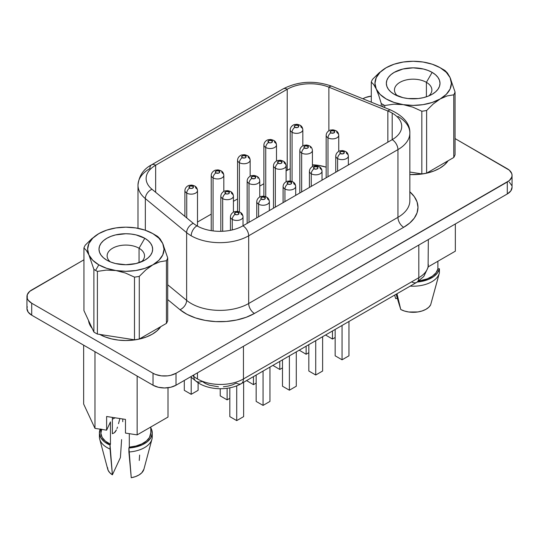 <?xml version="1.0" encoding="UTF-8"?>
<svg xmlns="http://www.w3.org/2000/svg" width="539" height="539" viewBox="0 0 539 539"><rect width="100%" height="100%" fill="white"/><g stroke="black" fill="none" stroke-linecap="round" stroke-linejoin="round"><path stroke-width="0.81" d="M141.407 261.846A18.703 10.793 0 0 0 139.049 248.236L144.802 238.278A26.829 15.49 180 0 1 144.802 260.182A26.829 15.49 180 0 1 106.857 260.182L106.857 260.182A26.829 15.49 180 0 1 106.857 238.278A26.829 15.49 180 0 1 144.802 238.278L139.049 248.236A18.703 10.793 180 0 1 144.526 255.87A18.703 10.793 180 0 1 141.407 261.846M139.049 262.709L139.049 248.236L139.049 262.709M156.067 235.489A42.77 24.693 180 0 1 157.772 236.527A42.77 24.693 0 0 0 156.067 235.489L152.847 233.63A38.215 22.065 180 0 1 162.738 243.52A38.215 22.065 180 0 1 152.847 264.831L159.8 261.833L166.43 260.708A42.77 24.693 0 0 0 167.71 257.945L162.738 243.52L160.204 239.067L157.772 236.527L160.204 239.067L162.738 243.52L164.038 249.234L162.738 254.94L158.924 260.263L152.847 264.831A38.215 22.065 180 0 1 115.939 270.544A38.215 22.065 180 0 1 98.805 264.831L95.585 270.41A42.77 24.693 0 0 0 97.391 271.387L106.412 270.093L115.939 270.544L125.392 273.01L134.487 277.127A42.77 24.693 0 0 0 139.271 276.386L145.901 269.857L152.847 264.831L144.937 268.334L135.72 270.544L125.83 271.292L115.939 270.544L106.722 268.334L98.805 264.831A38.215 22.065 180 0 1 88.915 254.94L93.887 269.365A42.77 24.693 0 0 0 95.585 270.41L98.805 264.831L92.735 260.263L88.915 254.94A38.215 22.065 180 0 1 98.805 233.63L91.859 238.656L85.229 245.184A42.77 24.693 0 0 0 83.943 247.947L86.361 250.467L88.915 254.94L87.614 249.234L88.915 243.52L92.735 238.198L98.805 233.63A38.215 22.065 180 0 1 135.72 227.923L135.72 227.923A38.215 22.065 180 0 1 152.847 233.63L158.924 238.198L162.738 243.52L167.71 257.945A42.77 24.693 180 0 1 166.43 260.708L166.43 323.38A42.77 24.693 0 0 0 167.71 320.617L167.71 257.945L167.71 320.617A42.77 24.693 0 0 1 166.43 323.38L139.271 339.058L139.271 276.386A42.77 24.693 180 0 1 134.487 277.127L134.487 339.799A42.77 24.693 0 0 0 139.271 339.058L166.43 323.38L166.43 260.708L159.8 261.833L152.847 264.831L145.901 269.857L139.271 276.386L139.271 339.058A42.77 24.693 0 0 1 134.487 339.799L97.391 334.059L97.391 271.387A42.77 24.693 180 0 1 95.585 270.41A42.77 24.693 180 0 1 93.887 269.365L93.887 332.037A42.77 24.693 0 0 0 97.391 334.059L134.487 339.799L134.487 277.127L125.392 273.01L115.939 270.544L106.412 270.093L97.391 271.387L97.391 334.059A42.77 24.693 0 0 1 93.887 332.037L83.943 310.619L83.943 247.947A42.77 24.693 180 0 1 85.229 245.184L91.859 238.656M426.396 82.339A18.703 10.793 0 0 0 401.326 81.618A18.703 10.793 0 0 0 397.593 95.949A18.703 10.793 180 0 1 394.474 89.973A18.703 10.793 180 0 1 406.015 79.994A18.703 10.793 180 0 1 426.396 82.339L426.396 96.811L426.396 82.339A18.703 10.793 180 0 1 431.874 89.973A18.703 10.793 180 0 1 428.748 95.949A18.703 10.793 0 0 0 426.396 82.339L432.143 72.381L426.396 82.339M394.198 94.285L394.198 94.285A26.829 15.49 180 0 1 394.198 72.381A26.829 15.49 180 0 1 432.143 72.381A26.829 15.49 180 0 1 432.143 94.285A26.829 15.49 180 0 1 394.198 94.285L402.902 97.647L407.935 98.529L418.405 98.529L423.438 97.647L428.081 96.212L432.143 94.285L435.485 91.94L437.964 89.258L439.487 86.355L440.006 83.336L439.487 80.311L437.964 77.407L435.485 74.726L432.143 72.381L428.081 70.454L423.438 69.019L413.17 67.84L402.902 69.019L394.198 72.381L390.863 74.726L388.383 77.407L386.861 80.311L386.342 83.336L386.861 86.355L388.383 89.258L390.863 91.94L394.198 94.285M92.182 328.372L89.144 323.151L88.524 320.476A37.4 21.594 0 0 0 92.182 328.366M409.849 174.548A37.4 21.594 0 0 0 448.104 160.75L444.271 165.035L439.622 168.309L433.949 170.991L427.488 172.985L420.467 174.218L409.849 174.548M197.496 226.144L197.496 190.51C197.247 188.333 196.351 186.851 194.808 186.076A4.063 2.345 -60 0 1 195.65 187.943A6.3 3.638 180 0 1 197.496 190.51A6.3 3.638 180 0 1 193.609 193.872A6.3 3.638 180 0 1 186.743 193.083A4.063 2.345 -60 0 1 189.613 188.104A2.237 1.294 180 0 1 189.613 186.278A2.237 1.294 180 0 1 192.78 186.278L190.341 186.002L188.96 187.195L190.341 188.387L192.052 188.387L193.434 187.195L192.78 186.278A4.063 2.345 -60 0 1 194.808 186.076A4.063 2.345 120 0 0 192.78 186.278A2.237 1.294 180 0 1 192.78 188.104A2.237 1.294 180 0 1 189.613 188.104A4.063 2.345 120 0 0 186.743 193.083A6.3 3.638 0 0 0 193.211 193.959A6.3 3.638 0 0 0 197.442 191.001M223.826 191.453L223.826 175.31C223.577 173.127 222.681 171.651 221.138 170.876A4.063 2.345 -60 0 1 221.98 172.736A6.3 3.638 180 0 1 223.826 175.31A6.3 3.638 180 0 1 219.939 178.672A6.3 3.638 180 0 1 213.073 177.883A4.063 2.345 -60 0 1 215.944 172.904A2.237 1.294 180 0 1 215.944 171.079A2.237 1.294 180 0 1 219.11 171.079L216.671 170.796L215.29 171.988L215.944 172.904L218.383 173.181L219.595 172.487L219.11 171.079A4.063 2.345 -60 0 1 221.138 170.876A4.063 2.345 120 0 0 219.11 171.079A2.237 1.294 180 0 1 219.11 172.904A2.237 1.294 180 0 1 215.944 172.904A4.063 2.345 120 0 0 213.073 177.883A6.3 3.638 0 0 0 219.541 178.759A6.3 3.638 0 0 0 223.773 175.802M302.824 145.847L302.824 129.704C302.574 127.521 301.678 126.045 300.135 125.27A4.063 2.345 -60 0 1 300.978 127.13A6.3 3.638 180 0 1 302.824 129.704A6.3 3.638 180 0 1 298.929 133.066A6.3 3.638 180 0 1 292.064 132.277A4.063 2.345 -60 0 1 294.941 127.298A2.237 1.294 180 0 1 294.941 125.472A2.237 1.294 180 0 1 298.101 125.472L295.668 125.189L294.287 126.382L294.941 127.298L297.38 127.575L298.586 126.881L298.101 125.472A4.063 2.345 -60 0 1 300.135 125.27A4.063 2.345 120 0 0 298.101 125.472A2.237 1.294 180 0 1 298.101 127.298A2.237 1.294 180 0 1 294.941 127.298A4.063 2.345 120 0 0 292.064 132.277A6.3 3.638 0 0 0 298.532 133.153A6.3 3.638 0 0 0 302.763 130.195M276.494 161.046L276.494 144.903C276.238 142.72 275.341 141.245 273.805 140.47A4.063 2.345 -60 0 1 274.647 142.336A6.3 3.638 180 0 1 276.494 144.903A6.3 3.638 180 0 1 272.599 148.265A6.3 3.638 180 0 1 265.734 147.477A4.063 2.345 -60 0 1 268.611 142.498A2.237 1.294 180 0 1 268.611 140.672A2.237 1.294 180 0 1 271.771 140.672L269.332 140.396L267.957 141.589L269.332 142.781L271.043 142.781L272.256 142.08L271.771 140.672A4.063 2.345 -60 0 1 273.805 140.47A4.063 2.345 120 0 0 271.771 140.672A2.237 1.294 180 0 1 271.771 142.498A2.237 1.294 180 0 1 268.611 142.498A4.063 2.345 120 0 0 265.734 147.477A6.3 3.638 0 0 0 272.202 148.353A6.3 3.638 0 0 0 276.433 145.395M186.743 193.083L186.743 217.918L186.743 193.083A6.3 3.638 180 0 1 184.897 190.51A6.3 3.638 0 0 0 186.743 193.083M213.073 177.883L213.073 230.908L213.073 177.883A6.3 3.638 180 0 1 211.227 175.31A6.3 3.638 180 0 1 211.227 175.303A6.3 3.638 0 0 0 213.073 177.883M292.064 132.277L292.064 181.515L292.064 132.277A6.3 3.638 180 0 1 290.218 129.704A6.3 3.638 180 0 1 290.218 129.697A6.3 3.638 0 0 0 292.064 132.277M265.734 147.477L265.734 196.722L265.734 147.477A6.3 3.638 180 0 1 263.888 144.903A6.3 3.638 0 0 0 265.734 147.477M243.028 225.774L243.028 216.799C242.779 214.616 241.883 213.141 240.34 212.366A4.063 2.345 -60 0 1 241.182 214.226A6.3 3.638 180 0 1 243.028 216.799A6.3 3.638 180 0 1 239.141 220.161A6.3 3.638 180 0 1 232.275 219.373A4.063 2.345 -60 0 1 235.145 214.394A2.237 1.294 180 0 1 235.145 212.568A2.237 1.294 180 0 1 238.312 212.568L235.873 212.292L234.492 213.484L235.873 214.677L237.584 214.677L238.797 213.976L238.312 212.568A4.063 2.345 -60 0 1 240.34 212.366A4.063 2.345 120 0 0 238.312 212.568A2.237 1.294 180 0 1 238.312 214.394A2.237 1.294 180 0 1 235.145 214.394A4.063 2.345 120 0 0 232.275 219.373A6.3 3.638 0 0 0 238.743 220.249A6.3 3.638 0 0 0 242.974 217.291M233.427 212.198L233.427 196.055C233.178 193.872 232.282 192.396 230.739 191.621A4.063 2.345 -60 0 1 231.581 193.481A6.3 3.638 180 0 1 233.427 196.055A6.3 3.638 180 0 1 229.54 199.417A6.3 3.638 180 0 1 222.674 198.628A4.063 2.345 -60 0 1 225.545 193.649A2.237 1.294 180 0 1 225.545 191.823A2.237 1.294 180 0 1 228.711 191.823L226.272 191.54L224.891 192.74L226.272 193.932L227.984 193.932L229.196 193.231L228.711 191.823A4.063 2.345 -60 0 1 230.739 191.621A4.063 2.345 120 0 0 228.711 191.823A2.237 1.294 180 0 1 228.711 193.649A2.237 1.294 180 0 1 225.545 193.649A4.063 2.345 120 0 0 222.674 198.628A6.3 3.638 0 0 0 229.142 199.504A6.3 3.638 0 0 0 233.374 196.546M269.365 210.574L269.365 201.599C269.109 199.417 268.213 197.941 266.677 197.166A4.063 2.345 -60 0 1 267.519 199.026A6.3 3.638 180 0 1 269.365 201.599A6.3 3.638 180 0 1 265.471 204.961A6.3 3.638 180 0 1 258.605 204.173A4.063 2.345 -60 0 1 261.482 199.194A2.237 1.294 180 0 1 261.482 197.368A2.237 1.294 180 0 1 264.642 197.368L262.203 197.085L260.822 198.278L261.482 199.194L263.915 199.47L265.127 198.776L264.642 197.368A4.063 2.345 -60 0 1 266.677 197.166A4.063 2.345 120 0 0 264.642 197.368A2.237 1.294 180 0 1 264.642 199.194A2.237 1.294 180 0 1 261.482 199.194A4.063 2.345 120 0 0 258.605 204.173A6.3 3.638 0 0 0 265.073 205.049A6.3 3.638 0 0 0 269.305 202.085M259.758 180.848A6.3 3.638 180 0 1 259.758 180.855A6.3 3.638 180 0 1 255.87 184.217A6.3 3.638 180 0 1 249.005 183.428A4.063 2.345 -60 0 1 251.881 178.449A2.237 1.294 180 0 1 251.881 176.624A2.237 1.294 180 0 1 255.041 176.624L252.602 176.341L251.221 177.533L251.881 178.449L254.314 178.726L255.526 178.025L255.041 176.624A4.063 2.345 -60 0 1 257.076 176.421A4.063 2.345 120 0 0 255.041 176.624A2.237 1.294 180 0 1 255.041 178.449A2.237 1.294 180 0 1 251.881 178.449A4.063 2.345 120 0 0 249.005 183.428A6.3 3.638 0 0 0 255.473 184.298A6.3 3.638 0 0 0 259.704 181.34M348.356 164.968L348.356 155.993C348.106 153.81 347.21 152.335 345.667 151.56A4.063 2.345 -60 0 1 346.51 153.42A6.3 3.638 180 0 1 348.356 155.993A6.3 3.638 180 0 1 344.468 159.355A6.3 3.638 180 0 1 337.603 158.567A4.063 2.345 -60 0 1 340.473 153.588A2.237 1.294 180 0 1 340.473 151.762A2.237 1.294 180 0 1 343.633 151.762L341.2 151.479L339.819 152.672L340.473 153.588L342.912 153.864L344.293 152.672L343.633 151.762A4.063 2.345 -60 0 1 345.667 151.56A4.063 2.345 120 0 0 343.633 151.762A2.237 1.294 180 0 1 343.633 153.588A2.237 1.294 180 0 1 340.473 153.588A4.063 2.345 120 0 0 337.603 158.567A6.3 3.638 0 0 0 344.071 159.436A6.3 3.638 0 0 0 348.302 156.478M338.755 151.392L338.755 135.249C338.505 133.066 337.609 131.583 336.066 130.815A4.063 2.345 -60 0 1 336.909 132.675A6.3 3.638 180 0 1 338.755 135.249A6.3 3.638 180 0 1 334.867 138.611A6.3 3.638 180 0 1 327.995 137.822A4.063 2.345 -60 0 1 330.872 132.843A2.237 1.294 180 0 1 330.872 131.017A2.237 1.294 180 0 1 334.032 131.017L331.6 130.734L330.218 131.927L330.872 132.843L333.311 133.12L334.692 131.927L334.032 131.017A4.063 2.345 -60 0 1 336.066 130.815A4.063 2.345 120 0 0 334.032 131.017A2.237 1.294 180 0 1 334.032 132.843A2.237 1.294 180 0 1 330.872 132.843A4.063 2.345 120 0 0 327.995 137.822A6.3 3.638 0 0 0 334.47 138.691A6.3 3.638 0 0 0 338.701 135.734M322.026 180.167L322.026 171.193C321.776 169.01 320.88 167.535 319.337 166.76A4.063 2.345 -60 0 1 320.179 168.619A6.3 3.638 180 0 1 322.026 171.193A6.3 3.638 180 0 1 318.138 174.555A6.3 3.638 180 0 1 311.266 173.767A4.063 2.345 -60 0 1 314.143 168.788A2.237 1.294 180 0 1 314.143 166.962A2.237 1.294 180 0 1 317.303 166.962L314.87 166.679L313.489 167.878L314.87 169.071L316.582 169.071L317.963 167.878L317.303 166.962A4.063 2.345 -60 0 1 319.337 166.76A4.063 2.345 120 0 0 317.303 166.962A2.237 1.294 180 0 1 317.303 168.788A2.237 1.294 180 0 1 314.143 168.788A4.063 2.345 120 0 0 311.266 173.767A6.3 3.638 0 0 0 317.74 174.643A6.3 3.638 0 0 0 321.965 171.685M312.425 166.591L312.425 150.448A6.3 3.638 180 0 1 308.537 153.81A6.3 3.638 180 0 1 301.665 153.022A4.063 2.345 -60 0 1 304.542 148.043A2.237 1.294 180 0 1 304.542 146.217A2.237 1.294 180 0 1 307.702 146.217L305.269 145.934L303.888 147.127L304.542 148.043L306.981 148.319L308.187 147.625L307.702 146.217A4.063 2.345 -60 0 1 309.736 146.015A4.063 2.345 120 0 0 307.702 146.217A2.237 1.294 180 0 1 307.702 148.043A2.237 1.294 180 0 1 304.542 148.043A4.063 2.345 120 0 0 301.665 153.022A6.3 3.638 0 0 0 308.14 153.898A6.3 3.638 0 0 0 312.364 150.94M222.674 198.628L222.674 231.265L222.674 198.628A6.3 3.638 180 0 1 220.828 196.055A6.3 3.638 0 0 0 222.674 198.628M230.429 216.793A6.3 3.638 0 0 0 232.275 219.373L232.275 229.931L232.275 219.373A6.3 3.638 180 0 1 230.429 216.799L230.429 230.328M247.158 180.848A6.3 3.638 0 0 0 249.005 183.428L249.005 222.331L249.005 183.428A6.3 3.638 180 0 1 247.158 180.855L247.158 223.395M258.605 204.173L258.605 216.786L258.605 204.173A6.3 3.638 180 0 1 256.759 201.599A6.3 3.638 180 0 1 256.759 201.593A6.3 3.638 0 0 0 258.605 204.173M327.995 137.822L327.995 176.718L327.995 137.822A6.3 3.638 180 0 1 326.156 135.249A6.3 3.638 180 0 1 326.156 135.235A6.3 3.638 0 0 0 327.995 137.822M337.603 158.567L337.603 171.18L337.603 158.567A6.3 3.638 180 0 1 335.757 155.993A6.3 3.638 180 0 1 335.757 155.987A6.3 3.638 0 0 0 337.603 158.567M301.665 153.022L301.665 191.924L301.665 153.022A6.3 3.638 180 0 1 299.819 150.448A6.3 3.638 180 0 1 299.819 150.442A6.3 3.638 0 0 0 301.665 153.022M311.266 173.767L311.266 186.379L311.266 173.767A6.3 3.638 180 0 1 309.42 171.193A6.3 3.638 0 0 0 311.266 173.767M250.157 176.253L250.157 160.11C249.907 157.927 249.011 156.445 247.475 155.677A4.063 2.345 -60 0 1 248.317 157.536A6.3 3.638 180 0 1 250.157 160.11A6.3 3.638 180 0 1 246.269 163.472A6.3 3.638 180 0 1 239.404 162.684A4.063 2.345 -60 0 1 242.28 157.705A2.237 1.294 180 0 1 242.28 155.879A2.237 1.294 180 0 1 245.44 155.879L243.001 155.596L241.62 156.788L242.28 157.705L244.713 157.981L245.925 157.28L245.44 155.879A4.063 2.345 -60 0 1 247.475 155.677A4.063 2.345 120 0 0 245.44 155.879A2.237 1.294 180 0 1 245.44 157.705A2.237 1.294 180 0 1 242.28 157.705A4.063 2.345 120 0 0 239.404 162.684A6.3 3.638 0 0 0 245.872 163.553A6.3 3.638 0 0 0 250.103 160.595M239.404 162.684L239.404 211.921L239.404 162.684A6.3 3.638 180 0 1 237.558 160.11A6.3 3.638 180 0 1 237.558 160.096A6.3 3.638 0 0 0 239.404 162.684M295.695 195.374L295.695 186.4C295.439 184.217 294.543 182.734 293.007 181.966A4.063 2.345 -60 0 1 293.849 183.826A6.3 3.638 180 0 1 295.695 186.4A6.3 3.638 180 0 1 291.801 189.755A6.3 3.638 180 0 1 284.936 188.967A4.063 2.345 -60 0 1 287.813 183.988A2.237 1.294 180 0 1 287.813 182.162A2.237 1.294 180 0 1 290.972 182.162L288.533 181.886L287.159 183.078L288.533 184.271L290.245 184.271L291.458 183.57L290.972 182.162A4.063 2.345 -60 0 1 293.007 181.966A4.063 2.345 120 0 0 290.972 182.162A2.237 1.294 180 0 1 290.972 183.988A2.237 1.294 180 0 1 287.813 183.988A4.063 2.345 120 0 0 284.936 188.967A6.3 3.638 0 0 0 291.404 189.843A6.3 3.638 0 0 0 295.635 186.885M286.094 181.791L286.094 165.648C285.838 163.472 284.942 161.99 283.406 161.215A4.063 2.345 -60 0 1 284.248 163.081A6.3 3.638 180 0 1 286.094 165.648A6.3 3.638 180 0 1 282.2 169.01A6.3 3.638 180 0 1 275.335 168.222A4.063 2.345 -60 0 1 278.212 163.243A2.237 1.294 180 0 1 278.212 161.417A2.237 1.294 180 0 1 281.371 161.417L278.933 161.141L277.558 162.333L278.933 163.526L280.644 163.526L281.857 162.825L281.371 161.417A4.063 2.345 -60 0 1 283.406 161.215A4.063 2.345 120 0 0 281.371 161.417A2.237 1.294 180 0 1 281.371 163.243A2.237 1.294 180 0 1 278.212 163.243A4.063 2.345 120 0 0 275.335 168.222A6.3 3.638 0 0 0 281.803 169.098A6.3 3.638 0 0 0 286.034 166.14M275.335 168.222L275.335 207.124L275.335 168.222A6.3 3.638 180 0 1 273.489 165.648A6.3 3.638 0 0 0 275.335 168.222M284.936 188.967L284.936 201.579L284.936 188.967A6.3 3.638 180 0 1 283.09 186.4A6.3 3.638 0 0 0 284.936 188.967M218.504 386.834L209.273 385.156L205.352 383.492L202.138 381.376A10.16 6.798 -50.5 0 1 195.67 380.918A10.16 6.798 -50.5 0 1 193.811 376.444L193.811 374.949L193.811 376.444A32.522 18.777 0 0 0 197.456 378.951L197.456 372.847L197.456 378.951A32.522 18.777 0 0 0 243.453 378.951L243.453 346.287L243.453 378.951A32.522 18.777 180 0 1 197.456 378.951A32.522 18.777 180 0 1 193.811 376.444L192.746 375.562L193.811 376.444A10.16 6.798 129.5 0 0 195.704 380.945M137.991 185.066A40.654 23.473 0 0 0 145.341 198.608L145.341 230.261L145.341 198.608L186.635 232.653A40.654 23.473 0 0 0 191.19 235.792A8.132 4.696 -60 0 1 196.944 225.834A32.522 18.777 180 0 1 193.299 223.328A8.132 5.437 129.5 0 0 186.635 232.653L186.635 300.371L167.71 284.76L186.635 300.371A40.654 23.473 0 0 0 248.681 303.504L248.681 235.792A40.654 23.473 180 0 1 191.19 235.792A40.654 23.473 180 0 1 186.635 232.653L186.635 300.371A8.132 5.437 -50.5 0 1 179.979 309.703L186.979 314.311L195.542 317.936L205.265 320.409L215.688 321.601L226.306 321.473L236.621 320.011L246.148 317.303L254.435 313.462L403.691 227.29A8.132 4.696 60 0 1 397.944 217.332A40.654 23.473 0 0 0 409.849 200.737L409.849 133.018A40.654 23.473 180 0 1 397.944 149.613L397.944 217.332A40.654 23.473 0 0 0 409.849 200.737M409.849 191.803A48.786 28.163 180 0 1 403.691 227.29L409.755 223.018L414.269 218.154L417.045 212.865L417.981 207.374L417.045 201.876L414.269 196.594L409.755 191.722M137.991 228.314L137.991 185.147A40.654 23.473 180 0 1 149.896 168.552A8.132 4.696 60 0 1 151.58 164.826C143.489 169.037 138.961 175.808 137.991 185.147A40.654 23.473 180 0 0 145.341 198.608L186.635 232.653A8.132 5.437 -50.5 0 1 193.299 223.328L152.005 189.277A8.132 5.437 129.5 0 0 145.341 198.608A8.132 5.437 -50.5 0 1 152.005 189.277L193.299 223.328A32.522 18.777 180 0 0 196.944 225.834A32.522 18.777 180 0 0 242.934 225.834A32.522 18.777 180 0 1 196.944 225.834A8.132 4.696 120 0 0 191.19 235.792A40.654 23.473 0 0 0 248.681 235.792A8.132 4.696 -120 0 0 242.934 225.834A8.132 4.696 60 0 1 248.681 235.792L397.944 149.613A8.132 4.696 -120 0 0 392.19 139.662L242.934 225.834L392.19 139.662A32.522 18.777 180 0 0 392.19 113.102A32.522 18.777 180 0 0 387.851 111A8.132 3.807 -68 0 1 390.896 110.104A8.132 3.807 112 0 0 387.851 111L328.878 87.163L387.851 111L387.851 142.168L387.851 111A32.522 18.777 180 0 1 392.19 113.102A32.522 18.777 180 0 1 401.717 126.382A32.522 18.777 180 0 1 392.19 139.662L392.19 113.102L392.19 139.662A8.132 4.696 60 0 1 397.944 149.613L397.944 217.332L248.681 303.504L248.681 235.792L397.944 149.613A40.654 23.473 0 0 0 409.842 132.688M437.803 278.838L430.648 304.872A18.292 10.564 0 0 1 400.753 309.501L396.104 294.254L399.372 305.087L397 293.742L400.753 309.501L404.493 311.043L408.784 312L417.907 311.946L422.165 310.942L425.857 309.359L428.741 307.291L430.648 304.872L439.292 273.266A26.424 15.254 180 0 1 410.226 286.101A26.424 15.254 0 0 0 439.42 272.714A26.424 15.254 180 0 1 439.292 273.266M150.785 427.851A26.424 15.254 180 0 1 152.254 432.857A26.424 15.254 180 0 1 128.895 448.01L129.306 447.127L129.306 433.673L129.306 447.127A24.962 14.412 0 0 0 150.785 432.857L150.785 427.009M150.785 427.845L151.58 429.448L152.214 433.686L150.785 437.863L147.416 441.65L142.37 444.756L136.03 446.925L128.895 448.01L128.895 451.992A26.424 15.254 0 0 0 152.254 436.839L152.254 432.857M150.785 432.77L149.498 437.425L146.433 440.99L141.791 443.934L135.936 446.029L129.306 447.127L128.895 448.01L131.246 477.729A18.292 10.564 0 0 0 143.906 469.253L151.944 439.164A26.424 15.254 180 0 1 128.895 451.992L131.246 477.729L135.43 476.631L139.015 474.96L141.757 472.831L143.926 469.166M152.025 434.852A26.424 15.254 180 0 1 151.944 439.164M381.228 103.468L381.228 106.196L381.228 103.468A42.77 24.693 0 0 0 382.933 104.512A42.77 24.693 180 0 1 381.228 103.468L378.809 95.565L381.228 103.468M386.153 67.732L394.063 64.229L403.28 62.025L413.17 61.271L423.041 62.019L432.278 64.229L440.195 67.732L446.265 72.3L450.085 77.623L455.057 92.048L455.057 154.72A42.77 24.693 0 0 1 453.771 157.482L453.771 94.81L453.771 157.482L426.618 173.16L453.771 157.482A42.77 24.693 0 0 0 455.057 154.72L455.057 92.048A42.77 24.693 180 0 1 453.771 94.81L447.148 95.935L440.195 98.933L433.248 103.96L426.618 110.488L426.618 173.16A42.77 24.693 0 0 1 421.828 173.902L421.828 111.229L421.828 173.902L409.849 172.049L421.828 173.902A42.77 24.693 0 0 0 426.618 173.16L426.618 110.488A42.77 24.693 180 0 1 421.828 111.229L412.807 107.14L403.28 104.647L393.827 104.189L384.731 105.489L384.731 107.611L384.731 105.489A42.77 24.693 180 0 1 382.933 104.512L382.933 106.884L382.933 104.512A42.77 24.693 0 0 0 384.731 105.489L393.827 104.189L403.28 104.647L412.807 107.14L421.828 111.229A42.77 24.693 0 0 0 426.618 110.488L433.248 103.96L440.195 98.933L447.148 95.935L453.771 94.81A42.77 24.693 0 0 0 455.057 92.048L450.085 77.623A38.215 22.065 180 0 1 440.195 98.933A38.215 22.065 180 0 1 403.28 104.647A38.215 22.065 180 0 1 376.262 89.043A38.215 22.065 180 0 1 386.153 67.732A38.215 22.065 180 0 1 423.061 62.025A38.215 22.065 180 0 1 440.195 67.732L443.415 69.592L440.195 67.732A38.215 22.065 180 0 1 450.085 77.623L447.532 73.149L445.113 70.629A42.77 24.693 0 0 0 443.415 69.592A42.77 24.693 180 0 1 445.113 70.629L447.532 73.149L450.085 77.623L451.386 83.336L450.085 89.043L446.265 94.365L440.195 98.933L432.278 102.437L423.061 104.647L413.17 105.395L403.28 104.647L394.063 102.437L386.153 98.933L380.076 94.365L376.262 89.043L378.809 95.565L376.262 89.043L374.962 83.336L376.262 77.623L380.076 72.3L386.153 67.732L379.207 72.758L372.57 79.287A42.77 24.693 0 0 0 371.29 82.049L373.729 84.589L376.262 89.043L373.729 84.589L371.29 82.049A42.77 24.693 180 0 1 372.57 79.287L379.207 72.758M98.812 233.63L106.722 230.126L115.939 227.923L125.83 227.168L135.72 227.923L144.937 230.126L152.847 233.63M112.375 433.713L112.375 417.381L112.375 433.713L114.308 432.797L112.375 433.713M115.205 417.819A18.38 10.612 0 0 0 112.375 419.254A18.38 10.612 180 0 1 115.205 417.819M371.29 102.174L371.29 82.049L371.29 102.174M137.149 434.885L168.013 417.058L168.013 387.75L168.013 417.058L137.149 434.885L137.149 376.06L137.149 434.885L125.472 433.08L137.149 434.885M455.34 251.174L428.168 266.866L455.34 251.174L455.34 223.954L455.34 251.174M439.42 268.732A26.424 15.254 180 0 1 417.267 282.032L421.848 281.371L428.411 279.424L433.78 276.507L437.547 272.849L439.42 268.732L437.89 268.968L439.42 268.732L439.42 272.714L439.42 268.732M418.864 280.987L427.265 278.852L432.359 276.177L435.997 272.795L437.89 268.968L437.89 261.253L437.89 268.968A24.962 14.412 0 0 1 418.87 280.987M26.95 296.598A16.264 9.385 180 0 0 31.713 303.235L31.713 315.187L28.19 312.142L26.95 308.544A16.264 9.385 0 0 0 31.713 315.187L153.022 385.223L153.022 373.271L153.022 385.223L31.713 315.187L31.713 303.235L153.022 373.271A16.264 9.385 180 0 0 176.017 373.271L176.017 385.223L170.742 387.258L164.516 387.972L158.298 387.258L153.022 385.223A16.264 9.385 0 0 0 176.017 385.223L507.287 193.966L507.287 182.014L507.287 193.966A16.264 9.385 0 0 0 512.05 187.329L510.81 190.921L507.287 193.966L176.017 385.223L176.017 373.271L507.287 182.014A16.264 9.385 180 0 0 512.05 175.377A16.264 9.385 180 0 0 507.287 168.741L455.057 138.584L509.308 170.162L511.74 173.545L512.05 175.377L511.74 177.21L509.308 180.592L176.017 373.271L170.742 375.306L167.69 375.845L161.35 375.845L155.488 374.443L153.022 373.271L31.713 303.235L28.19 300.189L27.26 298.431L27.26 294.766L29.692 291.383L83.943 259.805L31.713 289.962A16.264 9.385 180 0 0 26.95 296.598L26.95 308.544L27.26 306.718M362.868 98.772L365.449 97.532L371.31 96.131A16.264 9.385 180 0 0 362.983 98.704L362.868 98.772M167.71 299.583L179.979 309.703L167.71 299.583M99.378 334.207L105.051 336.888L111.512 338.883L118.533 340.116L125.83 340.527L133.126 340.116L140.14 338.883L146.608 336.888L152.274 334.207L156.923 330.933L160.763 326.647A37.4 21.594 0 0 1 99.769 334.429M83.646 404.034L94.972 428.377L106.621 430.169L110.455 421.902L106.621 430.169L94.972 428.377L94.972 351.711L94.972 428.377L83.646 404.034L83.646 345.169L83.646 404.034M509.308 182.108L511.74 185.497M287.226 170.257L290.218 168.727A32.522 18.777 0 0 0 287.226 170.257L287.226 89.265A32.522 18.777 180 0 1 328.878 87.163L328.878 130.795L328.878 87.163A8.132 3.807 -68 0 1 331.936 86.267A8.132 3.807 112 0 0 328.878 87.163A32.522 18.777 180 0 0 287.226 89.265L155.65 165.23L155.65 192.282L155.65 165.23L287.226 89.265A8.132 4.696 -120 0 0 283.164 88.861A8.132 4.696 60 0 1 287.226 89.265L287.226 170.257L286.094 170.91L287.226 170.257M312.425 164.799L318.643 165.392L326.156 167.164A32.522 18.777 0 0 0 312.425 164.799M197.496 222.061L211.227 214.131L197.496 222.061M233.427 201.316L237.558 198.931L233.427 201.316M259.758 186.11L263.888 183.732L259.758 186.11M190.644 376.774L195.67 380.918C206.659 390.276 228.448 391.274 241.344 383.606A10.16 5.868 -120 0 0 243.453 378.951L418.81 277.706A32.522 18.777 0 0 0 428.337 264.433A32.522 18.777 180 0 1 418.81 277.706A10.16 5.868 60 0 1 416.708 282.362A10.16 5.868 -120 0 0 418.81 277.706L418.81 245.05L418.81 277.706L243.453 378.951A10.16 5.868 60 0 1 241.344 383.606A10.16 5.868 60 0 1 236.264 383.101L232.471 384.859L228.105 386.106L223.375 386.773M397.944 116.424A40.654 23.473 180 0 1 409.849 133.018C410.172 123.923 403.852 116.283 390.896 110.104L331.923 86.26C314.803 80.217 298.552 81.086 283.164 88.861L151.58 164.826A8.132 4.696 60 0 1 155.65 165.23A8.132 4.696 -120 0 0 151.58 164.826M152.005 189.277A32.522 18.777 180 0 1 146.123 178.51A32.522 18.777 180 0 1 155.65 165.23A32.522 18.777 180 0 0 152.005 189.277M397.944 217.332A8.132 4.696 -120 0 0 403.691 227.29L254.435 313.462A8.132 4.696 60 0 1 248.681 303.504L397.944 217.332M186.635 300.371A40.654 23.473 0 0 0 248.681 303.504A8.132 4.696 -120 0 0 254.435 313.462A48.786 28.163 180 0 1 179.979 309.703A8.132 5.437 129.5 0 0 186.635 300.371M428.337 239.545L428.087 267.411L423.762 276.541L416.708 282.362A10.16 5.868 60 0 1 411.628 281.857M296.288 351.879L296.288 386.22L289.389 390.202L289.389 355.868L289.389 390.202L282.49 386.22L282.49 359.85L282.49 386.22L289.389 390.202L296.288 386.22L296.288 351.879M282.49 367.894L279.788 369.458L279.788 361.406L279.788 369.458L272.889 365.395L279.788 369.458L282.49 367.894M322.625 336.68L322.625 371.021L315.726 375.003L315.726 340.661L315.726 375.003L308.827 371.021L308.827 344.643L308.827 371.021L315.726 375.003L322.625 371.021L322.625 336.68M308.827 352.695L306.125 354.258L306.125 346.206L306.125 354.258L299.226 350.188L306.125 354.258L308.827 352.695M348.955 321.48L348.955 355.814L342.056 359.796L342.056 325.462L342.056 359.796L335.157 355.814L335.157 329.444L335.157 355.814L342.056 359.796L348.955 355.814L348.955 321.48M335.157 337.495L332.455 339.051L332.455 331.007L332.455 339.051L325.556 334.988L332.455 339.051L335.157 337.495M269.958 367.086L269.958 401.42L263.059 405.402L263.059 371.068L263.059 405.402L256.16 401.42L256.16 375.05L256.16 401.42L263.059 405.402L269.958 401.42L269.958 367.086M256.16 383.101L253.458 384.657L253.458 376.613L253.458 384.657L246.559 380.595L253.458 384.657L256.16 383.101M243.628 382.286L243.628 416.627L236.729 420.609L236.729 385.816L236.729 420.609L229.83 416.627L229.83 387.824L229.83 416.627L236.729 420.609L243.628 416.627L243.628 382.286M229.83 398.301L227.128 399.864L227.128 388.289L227.128 399.864L220.229 395.882L220.229 388.747L220.229 395.882L227.128 399.864L229.83 398.301M198.096 382.703L198.096 390.337L191.197 394.319L191.197 377.226L191.197 394.319L184.298 390.337L184.298 380.44L184.298 390.337L191.197 394.319L198.096 390.337L198.096 382.703M312.425 150.448C312.175 148.265 311.279 146.79 309.736 146.015A4.063 2.345 -60 0 1 310.579 147.875M259.758 196.998L259.758 180.855C259.508 178.672 258.612 177.196 257.076 176.421A4.063 2.345 -60 0 1 257.918 178.281M106.621 416.499L106.621 430.169L106.621 416.499L125.472 419.403L106.621 416.499M125.472 433.08L125.472 419.403L125.472 433.08M394.609 295.123L395.7 298.613L397.331 298.363M107.537 467.542L108.069 470.176L109.727 472.656L112.395 474.812L120.406 457.557L112.395 474.812L110.05 449.075A26.424 15.254 180 0 1 99.708 439.164A26.424 15.254 180 0 1 99.627 434.852M99.708 439.164L107.746 469.253A18.292 10.564 0 0 0 112.395 474.812L110.05 445.093A26.424 15.254 180 0 1 99.405 432.857A26.424 15.254 180 0 1 100.18 429.179M121.605 439.588L120.406 457.557L121.605 439.588M122.757 418.985L122.757 421.687L122.757 418.985M99.405 432.857L99.405 436.839A26.424 15.254 0 0 0 110.05 449.075L110.05 445.093L104.519 441.879L100.867 437.863L99.419 433.41L100.301 428.909M101.716 429.125L100.881 433.295L102.154 437.425L105.442 441.171L110.455 444.21L110.05 445.093L110.455 444.21L110.455 421.902L110.455 444.21A24.962 14.412 0 0 1 100.867 432.857L100.867 429.287M115.333 431.779L114.308 432.797L116.417 429.927L115.333 431.779M116.956 428.62L117.495 427.097L116.956 428.62M118.513 423.708L119.88 418.54L118.513 423.708M139.257 460.468L139.628 455.057M83.943 310.619L93.887 332.037L93.887 269.365L88.915 254.94L86.361 250.467L83.943 247.947L83.943 310.619M110.252 261.846A18.703 10.793 180 0 1 107.126 255.87A18.703 10.793 180 0 1 118.674 245.892A18.703 10.793 180 0 1 139.049 248.236A18.703 10.793 0 0 0 113.985 247.516A18.703 10.793 0 0 0 110.252 261.846M144.802 238.278L136.097 234.916L131.065 234.041L125.83 233.737L115.562 234.916L110.919 236.351L106.857 238.278L103.515 240.623L101.036 243.305L99.513 246.208L98.994 249.234L99.513 252.252L101.036 255.156L103.515 257.837L106.857 260.182L110.919 262.109L115.562 263.544L125.83 264.723L136.097 263.544L144.802 260.182L148.137 257.837L150.617 255.156L152.139 252.252L152.658 249.234L152.139 246.208L150.617 243.305L148.137 240.623L144.802 238.278M443.415 69.592L440.195 67.732M512.05 175.377L512.05 187.329M416.708 282.362L241.344 383.606M283.09 202.651L283.09 186.4C283.426 182.344 287.503 180.969 287.806 181.205L289.2 181.043C289.874 180.855 291.148 181.165 293.007 181.966M273.489 208.189L273.489 165.648C273.825 161.599 277.902 160.224 278.205 160.46L279.593 160.299C280.273 160.11 281.547 160.42 283.406 161.215M237.558 211.49L237.558 160.11C237.894 156.054 241.971 154.686 242.274 154.915L243.662 154.754C244.342 154.572 245.616 154.875 247.475 155.677M309.42 187.444L309.42 171.193C309.757 167.144 313.833 165.769 314.136 165.999L315.531 165.844C316.211 165.655 317.478 165.965 319.337 166.76M299.819 192.989L299.819 150.448C300.156 146.399 304.232 145.025 304.535 145.254L305.93 145.092C306.603 144.91 307.877 145.213 309.736 146.015M335.757 172.244L335.757 155.993C336.087 151.937 340.17 150.57 340.466 150.799L341.861 150.637C342.541 150.455 343.808 150.758 345.667 151.56M326.156 177.789L326.156 135.249C326.486 131.193 330.569 129.825 330.865 130.054L332.26 129.892C332.94 129.71 334.207 130.014 336.066 130.815M256.759 217.85L256.759 201.599C257.096 197.543 261.172 196.176 261.476 196.405L262.864 196.243C263.544 196.061 264.817 196.364 266.677 197.166M220.828 231.325L220.828 196.055C221.158 192.005 225.241 190.631 225.538 190.86L226.932 190.705C227.613 190.516 228.88 190.826 230.739 191.621M257.076 176.421C255.216 175.62 253.943 175.316 253.263 175.498L251.875 175.66C251.572 175.431 247.495 176.799 247.158 180.855M240.34 212.366C238.481 211.571 237.214 211.261 236.533 211.45L235.139 211.605C234.842 211.376 230.759 212.75 230.429 216.799M263.888 196.284L263.888 144.903C264.225 140.854 268.301 139.48 268.604 139.709L269.992 139.554C270.672 139.365 271.946 139.675 273.805 140.47M290.218 181.084L290.218 129.704C290.555 125.648 294.631 124.28 294.934 124.509L296.329 124.347C297.002 124.165 298.276 124.469 300.135 125.27M211.227 230.645L211.227 175.31C211.557 171.261 215.64 169.886 215.937 170.115L217.332 169.953C218.012 169.772 219.279 170.075 221.138 170.876M184.897 216.395L184.897 190.51C185.227 186.46 189.31 185.086 189.607 185.315L191.001 185.16C191.682 184.971 192.949 185.281 194.808 186.076"/></g></svg>
